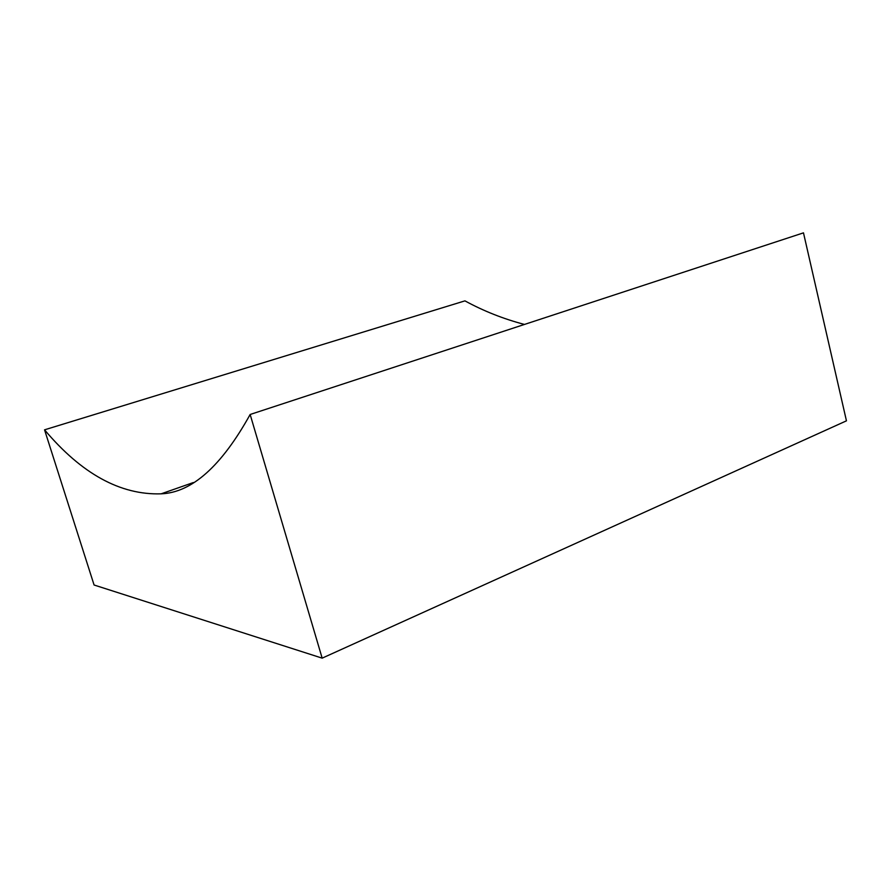 <?xml version="1.0" encoding="UTF-8"?>
<svg xmlns="http://www.w3.org/2000/svg" width="891" height="891" viewBox="0 0 891 891"><rect width="100%" height="100%" fill="white"/><g stroke="black" fill="none" stroke-linecap="round" stroke-linejoin="round"><path stroke-width="1.34" d="M94.09 585.008L44.55 429.83C81.604 473.823 120.463 495.162 161.137 493.826C191.777 492.634 221.447 466.193 250.148 414.482L322.163 658.148L94.09 585.008M524.465 324.435C503.571 318.956 483.724 311.104 464.935 300.868L44.55 429.83M322.163 658.148L846.45 420.83L803.482 232.852L250.148 414.482M193.325 482.554L161.137 493.826"/></g></svg>
